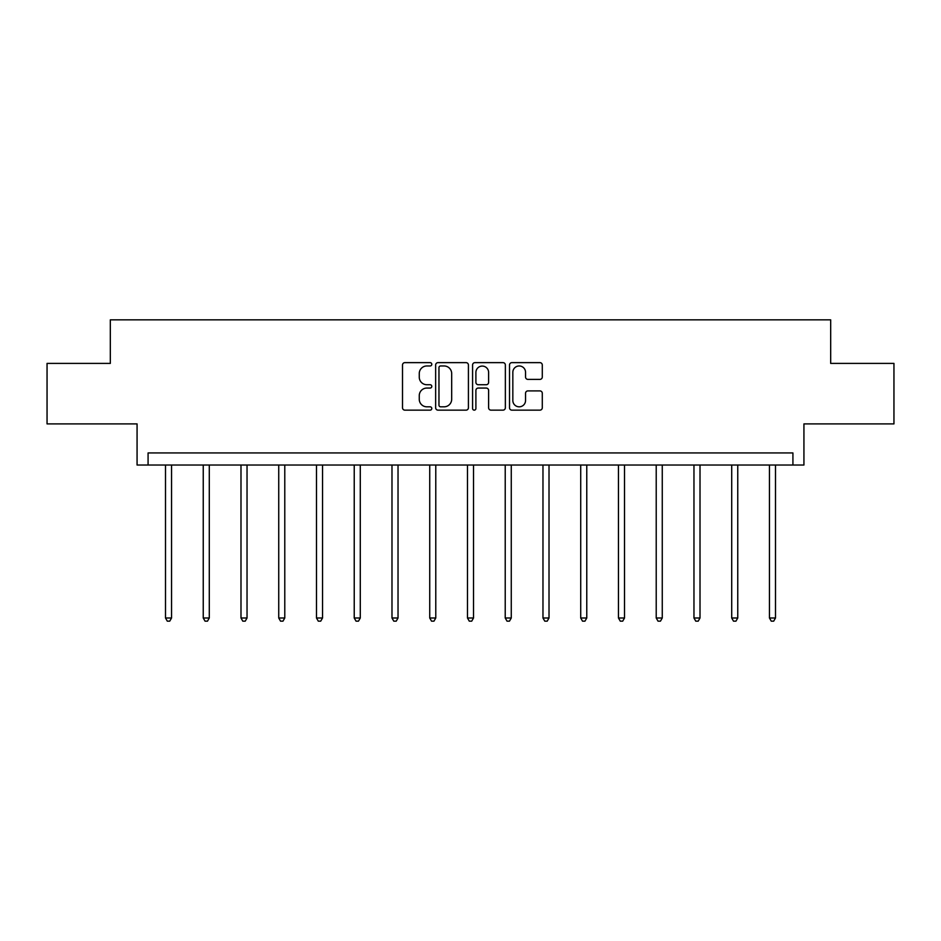 <?xml version="1.0" encoding="UTF-8"?>
<svg xmlns="http://www.w3.org/2000/svg" width="941" height="941" viewBox="0 0 941 941"><rect width="100%" height="100%" fill="white"/><g stroke="black" fill="none" stroke-linecap="round" stroke-linejoin="round"><path stroke-width="1.41" d="M431.79 364.296A1.659 1.659 0 0 0 430.119 362.638L404.889 362.638A2.376 2.376 0 0 0 402.513 365.014L402.513 407.771A2.376 2.376 0 0 0 404.889 410.147L430.119 410.147A1.659 1.659 0 0 0 431.79 408.476A1.659 1.659 0 0 0 430.119 406.818L426.861 406.818A7.599 7.599 0 0 1 419.263 399.219L419.263 395.655A7.599 7.599 0 0 1 426.861 388.057L430.119 388.057A1.659 1.659 0 0 0 431.79 386.386A1.659 1.659 0 0 0 430.119 384.728L426.861 384.728A7.599 7.599 0 0 1 419.263 377.129L419.263 373.565A7.599 7.599 0 0 1 426.861 365.967L430.119 365.967A1.659 1.659 0 0 0 431.79 364.296M47.05 363.402L47.05 423.897L137.068 423.897L137.068 465.03L803.932 465.03L803.932 423.897L893.95 423.897L893.95 363.402L830.68 363.402L830.68 319.846L110.32 319.846L110.32 363.402L47.05 363.402M539.911 379.388A2.376 2.376 0 0 0 542.287 377.012L542.287 365.014A2.376 2.376 0 0 0 539.911 362.638L511.88 362.638A2.376 2.376 0 0 0 509.516 365.014L509.516 407.771A2.376 2.376 0 0 0 511.88 410.147L539.911 410.147A2.376 2.376 0 0 0 542.287 407.771L542.287 393.279A2.376 2.376 0 0 0 539.911 390.903L527.913 390.903A2.376 2.376 0 0 0 525.548 393.279L525.548 400.466A6.352 6.352 0 0 1 519.185 406.818A6.352 6.352 0 0 1 512.833 400.466L512.833 372.318A6.352 6.352 0 0 1 519.185 365.967A6.352 6.352 0 0 1 525.548 372.318L525.548 377.012A2.376 2.376 0 0 0 527.913 379.388L539.911 379.388M792.922 465.03L792.922 452.939L148.078 452.939L148.078 465.03M468.418 365.014A2.376 2.376 0 0 0 466.042 362.638L438.024 362.638A2.376 2.376 0 0 0 435.648 365.014L435.648 407.771A2.376 2.376 0 0 0 438.024 410.147L466.042 410.147A2.376 2.376 0 0 0 468.418 407.771L468.418 365.014M474.958 362.638L502.976 362.638A2.376 2.376 0 0 1 505.352 365.014L505.352 407.771A2.376 2.376 0 0 1 502.976 410.147L490.99 410.147A2.376 2.376 0 0 1 488.614 407.771L488.614 390.433A2.376 2.376 0 0 0 486.238 388.057L478.275 388.057A2.376 2.376 0 0 0 475.899 390.433L475.899 408.476A1.659 1.659 0 0 1 474.24 410.147A1.659 1.659 0 0 1 472.582 408.476L472.582 365.014A2.376 2.376 0 0 1 474.958 362.638M440.635 365.967A1.659 1.659 0 0 0 438.965 367.625L438.965 405.159A1.659 1.659 0 0 0 440.635 406.818L444.081 406.818A7.599 7.599 0 0 0 451.68 399.219L451.68 373.565A7.599 7.599 0 0 0 444.081 365.967L440.635 365.967M488.614 372.436A6.352 6.352 0 0 0 482.262 366.084A6.352 6.352 0 0 0 475.899 372.436L475.899 382.352A2.376 2.376 0 0 0 478.275 384.728L486.238 384.728A2.376 2.376 0 0 0 488.614 382.352L488.614 372.436M165.498 465.03L165.498 618.002L171.544 618.002L171.544 465.03M171.544 618.002L169.733 621.154L167.31 621.154L165.498 618.002M203.244 465.03L203.244 618.002L209.29 618.002L209.29 465.03M209.29 618.002L207.479 621.154L205.056 621.154L203.244 618.002M240.99 465.03L240.99 618.002L247.036 618.002L247.036 465.03M247.036 618.002L245.225 621.154L242.802 621.154L240.99 618.002M278.736 465.03L278.736 618.002L284.782 618.002L284.782 465.03M284.782 618.002L282.97 621.154L280.547 621.154L278.736 618.002M316.482 465.03L316.482 618.002L322.54 618.002L322.54 465.03M322.54 618.002L320.716 621.154L318.305 621.154L316.482 618.002M354.228 465.03L354.228 618.002L360.285 618.002L360.285 465.03M360.285 618.002L358.462 621.154L356.051 621.154L354.228 618.002M391.985 465.03L391.985 618.002L398.031 618.002L398.031 465.03M398.031 618.002L396.22 621.154L393.797 621.154L391.985 618.002M429.731 465.03L429.731 618.002L435.777 618.002L435.777 465.03M435.777 618.002L433.966 621.154L431.543 621.154L429.731 618.002M467.477 465.03L467.477 618.002L473.523 618.002L473.523 465.03M473.523 618.002L471.712 621.154L469.288 621.154L467.477 618.002M505.223 465.03L505.223 618.002L511.269 618.002L511.269 465.03M511.269 618.002L509.457 621.154L507.034 621.154L505.223 618.002M542.969 465.03L542.969 618.002L549.015 618.002L549.015 465.03M549.015 618.002L547.203 621.154L544.78 621.154L542.969 618.002M580.715 465.03L580.715 618.002L586.772 618.002L586.772 465.03M586.772 618.002L584.949 621.154L582.538 621.154L580.715 618.002M618.46 465.03L618.46 618.002L624.518 618.002L624.518 465.03M624.518 618.002L622.695 621.154L620.284 621.154L618.46 618.002M656.218 465.03L656.218 618.002L662.264 618.002L662.264 465.03M662.264 618.002L660.453 621.154L658.03 621.154L656.218 618.002M693.964 465.03L693.964 618.002L700.01 618.002L700.01 465.03M700.01 618.002L698.198 621.154L695.775 621.154L693.964 618.002M731.71 465.03L731.71 618.002L737.756 618.002L737.756 465.03M737.756 618.002L735.944 621.154L733.521 621.154L731.71 618.002M769.456 465.03L769.456 618.002L775.502 618.002L775.502 465.03M775.502 618.002L773.69 621.154L771.267 621.154L769.456 618.002"/></g></svg>
